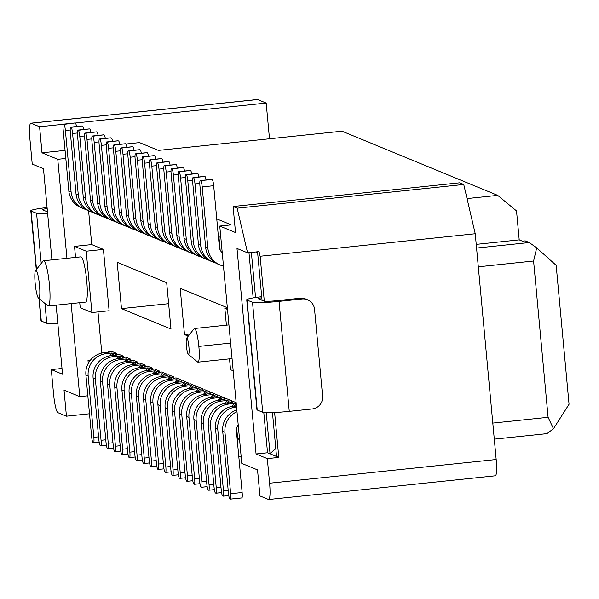 <?xml version="1.0" encoding="UTF-8"?>
<svg xmlns="http://www.w3.org/2000/svg" width="599" height="599" viewBox="0 0 599 599"><rect width="100%" height="100%" fill="white"/><g stroke="black" fill="none" stroke-linecap="round" stroke-linejoin="round"><path stroke-width="0.9" d="M66.946 258.311L57.759 159.297L42.005 152.805L39.586 126.756L31.036 123.237A17.491 2.576 -96 0 0 30.834 123.199A17.491 2.576 -96 0 0 29.95 139.485L32.234 164.089L43.48 168.723L51.941 259.884M56.141 305.176L62.543 374.225L51.297 369.583L53.581 394.187A17.491 2.576 -96 0 0 57.886 412.666L66.437 416.193L64.026 390.144L79.772 396.635L71.146 303.611M51.297 369.583L62.011 368.467M89.506 413.774L66.437 416.193M75.549 257.413L74.523 246.384L91.737 244.587L88.6 210.803M65.823 158.458L57.759 159.297M79.772 396.635L87.836 395.789M88.278 363.383L88.001 360.411L90.412 360.156M101.793 353.051L97.981 311.929M74.523 246.384L86.211 251.206L103.417 249.401L109.115 310.761L91.902 312.558L80.214 307.744L79.749 302.705M269.498 138.781L266.181 103.058L75.13 123.042M63.292 124.278L39.586 126.756M266.181 103.058L257.63 99.531A17.491 2.576 -96 0 0 257.42 99.494A17.491 2.576 -96 0 0 257.226 99.576M103.417 249.401L91.737 244.587M91.902 312.558L86.211 251.206M35.581 270.546L43.098 261.059A22.74 3.354 84 0 1 43.57 260.76L80.858 256.859A22.74 3.354 84 0 1 86.728 280.924A22.74 3.354 84 0 1 85.59 302.098L48.302 305.999A22.74 3.354 84 0 1 48.025 305.954A22.74 3.354 84 0 1 47.778 305.797L38.463 298.077A13.994 2.059 84 0 1 35.169 283.387A13.994 2.059 84 0 1 35.581 270.546A13.994 2.059 84 0 1 39.489 285.169A13.994 2.059 84 0 1 38.621 298.167A13.994 2.059 84 0 1 38.463 298.077M125.947 144.03L139.53 142.607L158.428 150.394L341.999 131.196L497.709 195.371L467.033 198.576M43.57 260.76A22.74 3.354 84 0 1 49.447 284.825A22.74 3.354 84 0 1 48.302 305.999M121.477 308.62L170.985 329.023L166.687 282.713L117.187 262.31L121.477 308.62L168.633 303.686M268.711 499.506A17.491 2.576 -96 0 0 269.595 483.213L267.311 458.617L256.058 453.975L236.994 248.48L247.574 252.838L237.152 208.182L233.101 206.513L459.695 182.807L463.746 184.477L475.239 233.752L496.182 459.515A17.491 2.576 84 0 1 495.306 475.801L268.711 499.506A17.491 2.576 -96 0 1 268.502 499.469L259.951 495.942L257.533 469.893L241.786 463.401L219.766 226.07L231.244 224.872L216.756 218.897M233.101 206.513L235.519 232.562L219.766 226.07M497.709 195.371L516.525 210.93L519.213 239.877L522.365 241.172L525.233 240.873L529.284 242.543L536.704 247.889L556.164 265.335L569.05 404.265L553.483 428.742L546.999 433.571M494.295 439.142L547.179 433.609M553.483 428.742L548.092 417.316L533.589 261.022L478.309 266.81M220.147 249.963L218.927 236.777L220.836 237.563M519.213 239.877L476.227 244.377M274.619 412.509L278.782 457.411L267.536 452.777L256.058 453.975M278.782 457.411L267.311 458.617M267.536 452.777L263.8 412.509M253.167 297.905L248.974 252.696M475.239 233.752L260.123 256.26L259.045 251.64L247.574 252.838M463.746 184.477L237.152 208.182M233.191 370.796L230.54 369.703L229.537 358.846M227.373 308.081L224.85 308.343L227.5 309.436M224.85 308.343L226.407 325.167M236.68 428.15L237.668 438.797L239.488 438.61M237.668 438.797L239.578 439.584M536.704 247.889L533.589 261.022M260.123 256.26L264.286 301.17M257.548 251.797L262.04 300.286M272.463 412.599L276.536 456.49M275.765 448.179L270.052 453.817L266.233 412.666M255.556 297.508L251.37 252.441M255.721 251.984L257.705 253.527M186.618 338.218A8.161 1.205 84 0 1 188.902 346.746A8.161 1.205 84 0 1 188.393 354.331A8.161 1.205 84 0 1 188.303 354.271A8.161 1.205 84 0 1 186.379 345.705A8.161 1.205 84 0 1 186.618 338.218L194.136 328.731A16.914 2.493 84 0 1 194.488 328.507A16.914 2.493 84 0 1 198.853 346.402A16.914 2.493 84 0 1 198.007 362.148A16.914 2.493 84 0 1 197.805 362.11A16.914 2.493 84 0 1 197.618 361.998A16.914 2.493 84 0 1 197.423 361.803M189.95 334.017L184.485 334.586L180.187 288.276L227.343 307.714M188.258 336.144L184.485 334.586M42.005 152.805L65.074 150.394M88.001 360.411L89.685 361.107M238.769 456.236L241.21 457.239M116.318 353.26L111.362 351.216L108.494 351.516L109.849 352.077L104.106 352.676L106.36 353.605L112.095 352.998L113.443 353.56L116.318 353.26L116.423 354.413M123.514 356.225L118.565 354.189L115.697 354.488L117.045 355.042L111.309 355.641L113.563 356.57L119.298 355.971L120.646 356.525L123.514 356.225L123.619 357.378M130.822 360.343L130.717 359.19L125.768 357.154L122.9 357.453L124.248 358.007L118.512 358.606L120.646 356.525L120.818 358.367M137.92 362.163L132.963 360.119L130.095 360.418L131.451 360.98L125.708 361.579L127.961 362.507L133.697 361.901L135.045 362.462L137.92 362.163L138.025 363.316M145.115 365.128L140.166 363.091L137.298 363.391L138.646 363.945L132.911 364.544L135.164 365.472L140.9 364.873L142.248 365.427L145.115 365.128L145.22 366.281M152.423 369.246L152.318 368.093L147.369 366.056L144.501 366.356L145.849 366.91L140.114 367.509L142.248 365.427L142.42 367.269M159.521 371.066L154.564 369.021L151.697 369.321L153.052 369.882L147.309 370.482L149.563 371.41L155.298 370.811L156.646 371.365L159.521 371.066L159.626 372.219M166.717 374.031L161.767 371.994L158.9 372.293L160.247 372.848L154.512 373.447L156.766 374.375L162.501 373.776L163.849 374.33L166.717 374.031L166.822 375.184M173.92 376.996L168.97 374.959L166.103 375.259L167.45 375.813L161.715 376.419L163.961 377.34L169.697 376.741L171.052 377.303L173.92 376.996L174.024 378.149M181.123 379.968L176.166 377.924L173.298 378.224L174.653 378.785L168.911 379.384L171.164 380.313L176.9 379.714L178.247 380.268L181.123 379.968L181.227 381.121M188.318 382.933L183.369 380.897L180.501 381.196L181.849 381.75L176.113 382.349L178.367 383.278L184.103 382.679L185.45 383.233L188.318 382.933L188.423 384.086M195.626 387.051L195.521 385.898L190.572 383.862L187.704 384.161L189.052 384.715L183.316 385.322L185.45 383.233L185.623 385.075M202.724 388.871L197.767 386.827L194.9 387.126L196.255 387.688L190.512 388.287L192.766 389.215L198.501 388.616L199.849 389.17L202.724 388.871L202.829 390.024M209.92 391.836L204.97 389.799L202.103 390.099L203.45 390.653L197.715 391.252L199.969 392.18L205.704 391.581L207.052 392.135L209.92 391.836L210.024 392.989M217.227 395.954L217.123 394.808L212.173 392.764L209.306 393.064L210.653 393.618L204.918 394.224L207.052 392.135L207.224 393.977M224.326 397.773L219.369 395.729L216.501 396.029L217.856 396.59L212.113 397.189L214.367 398.118L220.103 397.519L221.45 398.073L224.326 397.773L224.43 398.927M231.521 400.738L226.572 398.702L223.704 399.001L225.052 399.555L219.316 400.154L221.57 401.083L227.306 400.484L228.653 401.038L231.521 400.738L231.626 401.892M236.148 402.648L233.775 401.667L230.907 401.966L232.255 402.521L226.519 403.127L228.653 401.038L228.825 402.88M113.615 355.402L113.443 353.56L111.339 355.641M120.758 359.535L118.512 358.606A20.411 20.126 -67.6 0 0 100.31 380.971L106.008 442.332A5.833 0.861 -96 0 0 107.438 448.486L107.895 448.673A5.833 0.861 -96 0 0 107.962 448.688A5.833 0.861 -96 0 0 108.254 443.26L102.564 381.9A20.411 20.126 -67.6 0 1 120.758 359.535L126.494 358.936L127.849 359.49L130.717 359.19M128.021 361.339L127.849 359.49L125.738 361.571M135.217 364.304L135.045 362.462L132.941 364.544M142.36 368.437L140.114 367.509A20.411 20.126 -67.6 0 0 121.911 389.874L127.609 451.234A5.833 0.861 -96 0 0 129.04 457.389L129.496 457.576A5.833 0.861 -96 0 0 129.564 457.591A5.833 0.861 -96 0 0 129.856 452.163L124.165 390.803A20.411 20.126 -67.6 0 1 142.36 368.437L148.095 367.838L149.451 368.392L152.318 368.093M149.623 370.242L149.451 368.392L147.339 370.474M156.818 373.207L156.646 371.365L154.542 373.447M164.021 376.172L163.849 374.33L161.737 376.412M171.224 379.145L171.052 377.303L168.94 379.377M178.42 382.11L178.247 380.268L176.143 382.349M185.563 386.243L183.316 385.322A20.411 20.126 -67.6 0 0 165.114 407.679L170.812 469.039A5.833 0.861 -96 0 0 172.242 475.202L172.699 475.381A5.833 0.861 -96 0 0 172.767 475.396A5.833 0.861 -96 0 0 173.059 469.968L167.368 408.608A20.411 20.126 -67.6 0 1 185.563 386.243L191.298 385.644L192.653 386.205L195.521 385.898M192.826 388.047L192.653 386.205L190.542 388.287M200.021 391.012L199.849 389.17L197.745 391.252M207.164 395.145L204.918 394.224A20.411 20.126 -67.6 0 0 186.716 416.582L192.414 477.942A5.833 0.861 -96 0 0 193.844 484.104L194.301 484.284A5.833 0.861 -96 0 0 194.368 484.299A5.833 0.861 -96 0 0 194.66 478.871L188.97 417.51A20.411 20.126 -67.6 0 1 207.164 395.145L212.9 394.546L214.255 395.108L217.123 394.808M214.427 396.95L214.255 395.108L212.143 397.189M221.623 399.915L221.45 398.073L219.346 400.154M228.766 404.048L226.519 403.127A20.411 20.126 -67.6 0 0 208.317 425.485L214.015 486.845A5.833 0.861 -96 0 0 215.445 493.007L215.902 493.187A5.833 0.861 -96 0 0 215.969 493.202A5.833 0.861 -96 0 0 216.261 487.773L210.571 426.413A20.411 20.126 -67.6 0 1 228.766 404.048L234.501 403.449L236.268 403.966M236.028 405.852L235.856 404.011L233.745 406.092M236.44 405.808L233.715 406.092L236.545 406.961M108.022 352.264L108.494 351.516M99.172 442.167L93.564 442.751A5.833 0.861 -96 0 1 93.489 442.736L93.04 442.556A5.833 0.861 -96 0 1 91.602 436.394L85.912 375.034A20.411 20.126 -67.6 0 1 104.106 352.676M93.564 442.751A5.833 0.861 -96 0 0 93.856 437.322L88.165 375.962A20.411 20.126 -67.6 0 1 106.36 353.605M109.767 355.866L112.095 352.998M115.218 355.229L115.697 354.488M100.827 445.693L106.367 445.117L100.759 445.716A5.833 0.861 -96 0 1 100.692 445.708L100.243 445.521A5.833 0.861 -96 0 1 98.805 439.359L93.115 377.999A20.411 20.126 -67.6 0 1 111.309 355.641M100.759 445.716A5.833 0.861 -96 0 0 101.051 440.287L95.361 378.927A20.411 20.126 -67.6 0 1 113.563 356.57M116.97 358.831L119.298 355.971M122.421 358.202L122.9 357.453M124.165 361.796L126.494 358.936M129.624 361.167L130.095 360.418M120.773 451.069L115.165 451.653A5.833 0.861 -96 0 1 115.09 451.646L114.641 451.459A5.833 0.861 -96 0 1 113.204 445.297L107.513 383.937A20.411 20.126 -67.6 0 1 125.708 361.579M115.165 451.653A5.833 0.861 -96 0 0 115.457 446.225L109.767 384.865A20.411 20.126 -67.6 0 1 127.961 362.507M131.368 364.769L133.697 361.901M136.819 364.132L137.298 363.391M127.969 454.035L122.361 454.619A5.833 0.861 -96 0 1 122.293 454.611L121.844 454.424A5.833 0.861 -96 0 1 120.406 448.262L114.716 386.909A20.411 20.126 -67.6 0 1 132.911 364.544M122.361 454.619A5.833 0.861 -96 0 0 122.653 449.19L116.962 387.83A20.411 20.126 -67.6 0 1 135.164 365.472M138.571 367.734L140.9 364.873M144.022 367.105L144.501 366.356M145.767 370.706L148.095 367.838M151.225 370.07L151.697 369.321M136.827 460.534L142.367 459.95L136.767 460.556A5.833 0.861 -96 0 1 136.692 460.549L136.243 460.361A5.833 0.861 -96 0 1 134.805 454.199L129.114 392.839A20.411 20.126 -67.6 0 1 147.309 370.482M136.767 460.556A5.833 0.861 -96 0 0 137.059 455.128L131.368 393.768A20.411 20.126 -67.6 0 1 149.563 371.41M152.97 373.671L155.298 370.811M158.421 373.042L158.9 372.293M149.57 462.937L143.962 463.521A5.833 0.861 -96 0 1 143.895 463.514L143.446 463.327A5.833 0.861 -96 0 1 142.008 457.164L136.317 395.812A20.411 20.126 -67.6 0 1 154.512 373.447M143.962 463.521A5.833 0.861 -96 0 0 144.254 458.093L138.564 396.733A20.411 20.126 -67.6 0 1 156.766 374.375M160.173 376.636L162.501 373.776M165.624 376.007L166.103 375.259M156.773 465.902L151.165 466.494A5.833 0.861 -96 0 1 151.098 466.479L150.641 466.292A5.833 0.861 -96 0 1 149.211 460.137L143.513 398.777A20.411 20.126 -67.6 0 1 161.715 376.419M151.165 466.494A5.833 0.861 -96 0 0 151.457 461.065L145.767 399.705A20.411 20.126 -67.6 0 1 163.961 377.34M167.368 379.609L169.697 376.741M172.826 378.972L173.298 378.224M158.428 469.436L163.969 468.852L158.368 469.459A5.833 0.861 -96 0 1 158.293 469.451L157.844 469.264A5.833 0.861 -96 0 1 156.406 463.102L150.716 401.742A20.411 20.126 -67.6 0 1 168.911 379.384M158.368 469.459A5.833 0.861 -96 0 0 158.66 464.03L152.97 402.67A20.411 20.126 -67.6 0 1 171.164 380.313M174.571 382.574L176.9 379.714M180.022 381.945L180.501 381.196M165.631 472.401L171.172 471.825L165.564 472.424A5.833 0.861 -96 0 1 165.496 472.416L165.047 472.229A5.833 0.861 -96 0 1 163.609 466.074L157.919 404.714A20.411 20.126 -67.6 0 1 176.113 382.349M165.564 472.424A5.833 0.861 -96 0 0 165.856 466.995L160.165 405.635A20.411 20.126 -67.6 0 1 178.367 383.278M181.774 385.539L184.103 382.679M187.225 384.91L187.704 384.161M188.97 388.511L191.298 385.644M194.428 387.875L194.9 387.126M185.578 477.777L179.97 478.361A5.833 0.861 -96 0 1 179.895 478.354L179.445 478.167A5.833 0.861 -96 0 1 178.008 472.005L172.317 410.644A20.411 20.126 -67.6 0 1 190.512 388.287M179.97 478.361A5.833 0.861 -96 0 0 180.262 472.933L174.571 411.573A20.411 20.126 -67.6 0 1 192.766 389.215M196.173 391.476L198.501 388.616M201.623 390.848L202.103 390.099M187.232 481.304L192.773 480.727L187.165 481.326A5.833 0.861 -96 0 1 187.098 481.319L186.648 481.132A5.833 0.861 -96 0 1 185.211 474.977L179.52 413.617A20.411 20.126 -67.6 0 1 197.715 391.252M187.165 481.326A5.833 0.861 -96 0 0 187.457 475.898L181.767 414.538A20.411 20.126 -67.6 0 1 199.969 392.18M203.375 394.441L205.704 391.581M208.826 393.813L209.306 393.064M210.571 397.414L212.9 394.546M216.029 396.778L216.501 396.029M207.179 486.68L201.571 487.264A5.833 0.861 -96 0 1 201.496 487.257L201.047 487.069A5.833 0.861 -96 0 1 199.609 480.907L193.919 419.547A20.411 20.126 -67.6 0 1 212.113 397.189M201.571 487.264A5.833 0.861 -96 0 0 201.863 481.836L196.173 420.476A20.411 20.126 -67.6 0 1 214.367 398.118M217.774 400.379L220.103 397.519M223.225 399.75L223.704 399.001M208.834 490.207L214.375 489.63L208.766 490.229A5.833 0.861 -96 0 1 208.699 490.222L208.25 490.034A5.833 0.861 -96 0 1 206.812 483.88L201.122 422.52A20.411 20.126 -67.6 0 1 219.316 400.154M208.766 490.229A5.833 0.861 -96 0 0 209.058 484.801L203.368 423.441A20.411 20.126 -67.6 0 1 221.57 401.083M224.977 403.344L227.306 400.484M230.428 402.715L230.907 401.966M232.172 406.317L234.501 403.449M228.781 495.583L223.172 496.167A5.833 0.861 -96 0 1 223.098 496.159L222.648 495.972A5.833 0.861 -96 0 1 221.211 489.81L215.52 428.45A20.411 20.126 -67.6 0 1 233.715 406.092M223.172 496.167A5.833 0.861 -96 0 0 223.464 490.738L217.774 429.378A20.411 20.126 -67.6 0 1 235.969 407.021M238.222 424.968A8.745 8.626 -67.6 0 0 236.44 431.145L242.138 492.505A5.833 0.861 84 0 1 241.846 497.934L230.368 499.139A5.833 0.861 -96 0 1 230.301 499.124L229.851 498.937A5.833 0.861 -96 0 1 228.414 492.782L222.723 431.422A20.411 20.126 -67.6 0 1 236.822 409.926M230.368 499.139A5.833 0.861 -96 0 0 230.66 493.703L224.969 432.351A20.411 20.126 -67.6 0 1 236.987 411.663M222.244 252.763A8.745 8.626 -67.6 0 1 219.369 247.065L213.678 185.705A5.833 0.861 -96 0 0 212.241 179.55L200.313 180.561A5.833 0.861 -96 0 0 200.246 180.554A5.833 0.861 -96 0 0 199.954 185.982L205.644 247.342A20.411 20.126 112.4 0 0 217.946 264.114L220.192 265.035A20.411 20.126 112.4 0 0 223.479 266.068M213.678 185.705L202.2 186.91L207.898 248.271A20.411 20.126 112.4 0 0 220.192 265.035M199.804 183.436L195.004 183.938L200.695 245.298A20.411 20.126 112.4 0 0 215.535 262.924M195.004 183.938A5.833 0.861 -96 0 0 193.567 177.783L193.118 177.596A5.833 0.861 -96 0 0 193.043 177.589A5.833 0.861 -96 0 0 192.751 183.017L198.441 244.377A20.411 20.126 112.4 0 0 210.743 261.142L212.997 262.07M192.608 180.471L187.801 180.973L193.492 242.333A20.411 20.126 112.4 0 0 208.34 259.959M187.801 180.973A5.833 0.861 -96 0 0 186.364 174.811L185.915 174.631A5.833 0.861 -96 0 0 185.847 174.616A5.833 0.861 -96 0 0 185.548 180.044L191.246 241.404A20.411 20.126 112.4 0 0 203.54 258.176L205.794 259.105M185.405 177.506L180.599 178.008L186.296 239.368A20.411 20.126 112.4 0 0 201.137 256.986M180.599 178.008A5.833 0.861 -96 0 0 179.161 171.846L178.712 171.658A5.833 0.861 -96 0 0 178.644 171.651A5.833 0.861 -96 0 0 178.352 177.079L184.043 238.439A20.411 20.126 112.4 0 0 196.345 255.211L198.591 256.132M178.203 174.534L173.403 175.035L179.094 236.395A20.411 20.126 112.4 0 0 193.934 254.021M173.403 175.035A5.833 0.861 -96 0 0 171.965 168.881L171.516 168.693A5.833 0.861 -96 0 0 171.441 168.678A5.833 0.861 -96 0 0 171.149 174.114L176.84 235.467A20.411 20.126 112.4 0 0 189.142 252.239L191.395 253.167M171.007 171.569L166.2 172.07L171.891 233.43A20.411 20.126 112.4 0 0 186.738 251.056M166.2 172.07A5.833 0.861 -96 0 0 164.762 165.908L164.313 165.728A5.833 0.861 -96 0 0 164.246 165.713A5.833 0.861 -96 0 0 163.946 171.142L169.644 232.502A20.411 20.126 112.4 0 0 181.939 249.274L184.192 250.202M163.804 168.604L158.997 169.105L164.695 230.465A20.411 20.126 112.4 0 0 179.535 248.083M158.997 169.105A5.833 0.861 -96 0 0 157.559 162.943L157.11 162.756A5.833 0.861 -96 0 0 157.043 162.748A5.833 0.861 -96 0 0 156.751 168.177L162.441 229.537A20.411 20.126 112.4 0 0 174.743 246.309L176.99 247.23M156.601 165.631L151.802 166.133L157.492 227.493A20.411 20.126 112.4 0 0 172.332 245.118M151.802 166.133A5.833 0.861 -96 0 0 150.364 159.978L149.915 159.791A5.833 0.861 -96 0 0 149.84 159.776A5.833 0.861 -96 0 0 149.548 165.204L155.238 226.564A20.411 20.126 112.4 0 0 167.54 243.336L169.794 244.265M149.406 162.666L144.599 163.168L150.289 224.528A20.411 20.126 112.4 0 0 165.137 242.153M144.599 163.168A5.833 0.861 -96 0 0 143.161 157.005L142.712 156.826A5.833 0.861 -96 0 0 142.644 156.811A5.833 0.861 -96 0 0 142.345 162.239L148.043 223.599A20.411 20.126 112.4 0 0 160.337 240.371L162.591 241.3M142.203 159.701L137.396 160.203L143.094 221.563A20.411 20.126 112.4 0 0 157.934 239.181M137.396 160.203A5.833 0.861 -96 0 0 135.958 154.04L135.509 153.853A5.833 0.861 -96 0 0 135.441 153.846A5.833 0.861 -96 0 0 135.149 159.274L140.84 220.634A20.411 20.126 112.4 0 0 153.142 237.399L155.388 238.327M135 156.728L130.2 157.23L135.891 218.59A20.411 20.126 112.4 0 0 150.731 236.216M130.2 157.23A5.833 0.861 -96 0 0 128.763 151.075L128.313 150.888A5.833 0.861 -96 0 0 128.238 150.873A5.833 0.861 -96 0 0 127.946 156.302L133.637 217.662A20.411 20.126 112.4 0 0 145.939 234.434L148.193 235.362M127.804 153.763L122.997 154.265L128.688 215.625A20.411 20.126 112.4 0 0 143.535 233.243M122.997 154.265A5.833 0.861 -96 0 0 121.56 148.103L121.11 147.923A5.833 0.861 -96 0 0 121.043 147.908A5.833 0.861 -96 0 0 120.743 153.337L126.441 214.697A20.411 20.126 112.4 0 0 138.736 231.469L140.99 232.397M120.601 150.798L115.794 151.3L121.492 212.66A20.411 20.126 112.4 0 0 136.332 230.278M115.794 151.3A5.833 0.861 -96 0 0 114.357 145.138L113.907 144.951A5.833 0.861 -96 0 0 113.84 144.943A5.833 0.861 -96 0 0 113.548 150.371L119.238 211.732A20.411 20.126 112.4 0 0 131.54 228.496L133.787 229.424M113.398 147.826L108.599 148.327L114.289 209.687A20.411 20.126 112.4 0 0 129.129 227.313M108.599 148.327A5.833 0.861 -96 0 0 107.161 142.173L106.712 141.985A5.833 0.861 -96 0 0 106.637 141.97A5.833 0.861 -96 0 0 106.345 147.399L112.035 208.759A20.411 20.126 112.4 0 0 124.337 225.531L126.591 226.459M106.203 144.861L101.396 145.362L107.086 206.722A20.411 20.126 112.4 0 0 121.934 224.34M101.396 145.362A5.833 0.861 -96 0 0 99.958 139.2L99.509 139.02A5.833 0.861 -96 0 0 99.441 139.005A5.833 0.861 -96 0 0 99.142 144.434L104.84 205.794A20.411 20.126 112.4 0 0 117.134 222.566L119.388 223.494M99 141.888L94.193 142.397L99.891 203.757A20.411 20.126 112.4 0 0 114.731 221.375M94.193 142.397A5.833 0.861 -96 0 0 92.755 136.235L92.306 136.048A5.833 0.861 -96 0 0 92.239 136.04A5.833 0.861 -96 0 0 91.947 141.469L97.637 202.829A20.411 20.126 112.4 0 0 109.939 219.593L112.185 220.522M91.797 138.923L86.997 139.425L92.688 200.785A20.411 20.126 112.4 0 0 107.528 218.41M86.997 139.425A5.833 0.861 -96 0 0 85.56 133.27L85.11 133.083A5.833 0.861 -96 0 0 85.036 133.068A5.833 0.861 -96 0 0 84.744 138.496L90.434 199.856A20.411 20.126 112.4 0 0 102.736 216.628L104.99 217.557M84.601 135.958L79.794 136.46L85.485 197.82A20.411 20.126 112.4 0 0 100.333 215.438M79.794 136.46A5.833 0.861 -96 0 0 78.357 130.297L77.907 130.11A5.833 0.861 -96 0 0 77.84 130.103A5.833 0.861 -96 0 0 77.541 135.531L83.239 196.891A20.411 20.126 112.4 0 0 95.533 213.663L97.787 214.592M77.398 132.985L72.591 133.495L78.289 194.855A20.411 20.126 112.4 0 0 93.13 212.473M72.591 133.495A5.833 0.861 -96 0 0 71.154 127.332L70.704 127.145A5.833 0.861 -96 0 0 70.637 127.138A5.833 0.861 -96 0 0 70.345 132.566L76.036 193.926A20.411 20.126 112.4 0 0 88.338 210.691L90.584 211.619M70.195 130.02L65.396 130.522L71.086 191.882A20.411 20.126 112.4 0 0 85.927 209.508M65.396 130.522A5.833 0.861 -96 0 0 63.958 124.367L63.509 124.18A5.833 0.861 -96 0 0 63.434 124.165A5.833 0.861 -96 0 0 63.142 129.594L68.833 190.954A20.411 20.126 112.4 0 0 81.135 207.726L83.388 208.654M241.846 497.934A5.833 0.861 84 0 1 241.771 497.926L230.435 499.109M211.649 179.378A5.833 0.861 84 0 1 211.717 179.356A5.833 0.861 84 0 1 211.791 179.363L212.241 179.55M202.2 186.91A5.833 0.861 -96 0 0 200.762 180.748M204.454 176.413A5.833 0.861 84 0 1 204.521 176.383A5.833 0.861 84 0 1 204.588 176.398L193.567 177.783M206.108 179.94A5.833 0.861 -96 0 0 205.038 176.578M197.251 173.44A5.833 0.861 84 0 1 197.318 173.418A5.833 0.861 84 0 1 197.385 173.425L186.364 174.811M198.913 176.975A5.833 0.861 -96 0 0 197.835 173.613M190.048 170.475A5.833 0.861 84 0 1 190.115 170.453A5.833 0.861 84 0 1 190.19 170.46L179.161 171.846M191.71 174.002A5.833 0.861 -96 0 0 190.639 170.648M182.852 167.51A5.833 0.861 84 0 1 182.92 167.48A5.833 0.861 84 0 1 182.987 167.495L171.965 168.881M184.507 171.037A5.833 0.861 -96 0 0 183.436 167.675M175.649 164.538A5.833 0.861 84 0 1 175.717 164.515A5.833 0.861 84 0 1 175.784 164.523L164.762 165.908M177.311 168.072A5.833 0.861 -96 0 0 176.233 164.71M168.446 161.573A5.833 0.861 84 0 1 168.514 161.543A5.833 0.861 84 0 1 168.589 161.558L157.559 162.943M170.109 165.099A5.833 0.861 -96 0 0 169.038 161.745M161.251 158.608A5.833 0.861 84 0 1 161.318 158.578A5.833 0.861 84 0 1 161.386 158.593L150.364 159.978M162.906 162.134A5.833 0.861 -96 0 0 161.835 158.772M154.048 155.635A5.833 0.861 84 0 1 154.115 155.613A5.833 0.861 84 0 1 154.183 155.62L143.161 157.005M155.71 159.169A5.833 0.861 -96 0 0 154.632 155.807M146.845 152.67A5.833 0.861 84 0 1 146.912 152.64A5.833 0.861 84 0 1 146.987 152.655L135.958 154.04M148.507 156.197A5.833 0.861 -96 0 0 147.436 152.842M139.649 149.705A5.833 0.861 84 0 1 139.717 149.675A5.833 0.861 84 0 1 139.784 149.69L128.763 151.075M141.304 153.232A5.833 0.861 -96 0 0 140.233 149.87M132.446 146.733A5.833 0.861 84 0 1 132.514 146.71A5.833 0.861 84 0 1 132.581 146.718L121.56 148.103M134.109 150.259A5.833 0.861 -96 0 0 133.03 146.905M125.243 143.767A5.833 0.861 84 0 1 125.311 143.738A5.833 0.861 84 0 1 125.386 143.753L114.357 145.138M126.906 147.294A5.833 0.861 -96 0 0 125.835 143.94M118.048 140.795A5.833 0.861 84 0 1 118.115 140.772A5.833 0.861 84 0 1 118.183 140.787L107.161 142.173M119.703 144.329A5.833 0.861 -96 0 0 118.632 140.967M110.845 137.83A5.833 0.861 84 0 1 110.912 137.807A5.833 0.861 84 0 1 110.98 137.815L99.958 139.2M112.507 141.357A5.833 0.861 -96 0 0 111.429 138.002M103.642 134.865A5.833 0.861 84 0 1 103.709 134.835A5.833 0.861 84 0 1 103.784 134.85L92.755 136.235M105.304 138.391A5.833 0.861 -96 0 0 104.233 135.037M96.446 131.892A5.833 0.861 84 0 1 96.514 131.87A5.833 0.861 84 0 1 96.581 131.885L85.56 133.27M98.101 135.426A5.833 0.861 -96 0 0 97.031 132.065M89.244 128.927A5.833 0.861 84 0 1 89.311 128.905A5.833 0.861 84 0 1 89.378 128.912L78.357 130.297M90.906 132.454A5.833 0.861 -96 0 0 89.828 129.099M82.041 125.962A5.833 0.861 84 0 1 82.108 125.932A5.833 0.861 84 0 1 82.183 125.947L71.154 127.332M83.703 129.489A5.833 0.861 -96 0 0 82.632 126.134M74.845 122.99A5.833 0.861 84 0 1 74.912 122.967A5.833 0.861 84 0 1 74.98 122.982L63.958 124.367M76.5 126.524A5.833 0.861 -96 0 0 75.429 123.162M38.95 298.474L41.017 320.772A23.324 1.827 -5.3 0 0 41.294 321.019L46.789 323.28A23.324 1.827 -5.3 0 0 57.848 323.557M47.081 207.524A23.324 1.827 -5.3 0 0 30.811 210.788A23.324 1.827 -5.3 0 0 31.096 211.035L36.584 213.296A23.324 1.827 -5.3 0 0 47.643 213.566M47.486 211.859L42.566 209.83A11.666 0.913 174.7 0 1 42.424 209.71A11.666 0.913 174.7 0 1 47.171 208.527M261.808 297.725A11.666 0.913 174.7 0 0 258.349 298.699A11.666 0.913 174.7 0 0 258.491 298.826L263.979 301.087A11.666 0.913 174.7 0 0 277.255 300.631L300.204 298.227A11.666 11.501 -67.6 0 1 305.722 299.021L307.519 299.762A11.666 11.501 112.4 0 0 302.001 298.968L279.052 301.372A23.324 1.827 174.7 0 1 252.508 302.285L247.02 300.024A23.324 1.827 174.7 0 1 246.736 299.777A23.324 1.827 174.7 0 1 261.703 296.67M307.519 299.762A11.666 11.501 112.4 0 1 314.55 309.346L322.606 396.179A11.666 11.501 -67.6 0 1 312.206 408.952L289.257 411.356A23.324 1.827 174.7 0 1 262.714 412.269L257.218 410.008A23.324 1.827 174.7 0 1 256.941 409.761L246.736 299.777M257.63 99.531L31.036 123.237M548.092 417.316L492.805 423.096M476.572 248.061L529.284 242.543M269.595 483.213L496.182 459.515M230.622 343.077L198.853 346.402M85.912 375.034L88.165 375.962M98.565 436.828L93.856 437.322M93.115 377.999L95.361 378.927M105.768 439.793L101.051 440.287M100.31 380.971L102.564 381.9M112.971 442.766L108.254 443.26M107.513 383.937L109.767 384.865M120.167 445.731L115.457 446.225M114.716 386.909L116.962 387.83M127.37 448.696L122.653 449.19M121.911 389.874L124.165 390.803M134.573 451.668L129.856 452.163M129.114 392.839L131.368 393.768M141.768 454.634L137.059 455.128M136.317 395.812L138.564 396.733M148.971 457.599L144.254 458.093M143.513 398.777L145.767 399.705M156.174 460.571L151.457 461.065M150.716 401.742L152.97 402.67M163.37 463.536L158.66 464.03M157.919 404.714L160.165 405.635M170.573 466.501L165.856 466.995M165.114 407.679L167.368 408.608M177.776 469.474L173.059 469.968M172.317 410.644L174.571 411.573M184.971 472.439L180.262 472.933M179.52 413.617L181.767 414.538M192.174 475.411L187.457 475.898M186.716 416.582L188.97 417.51M199.377 478.376L194.66 478.871M193.919 419.547L196.173 420.476M206.573 481.341L201.863 481.836M201.122 422.52L203.368 423.441M213.776 484.314L209.058 484.801M208.317 425.485L210.571 426.413M220.979 487.279L216.261 487.773M215.52 428.45L217.774 429.378M228.174 490.244L223.464 490.738M222.723 431.422L224.969 432.351M242.138 492.505L230.66 493.703M207.898 248.271L205.644 247.342M200.695 245.298L198.441 244.377M193.492 242.333L191.246 241.404M186.296 239.368L184.043 238.439M179.094 236.395L176.84 235.467M171.891 233.43L169.644 232.502M164.695 230.465L162.441 229.537M157.492 227.493L155.238 226.564M150.289 224.528L148.043 223.599M143.094 221.563L140.84 220.634M135.891 218.59L133.637 217.662M128.688 215.625L126.441 214.697M121.492 212.66L119.238 211.732M114.289 209.687L112.035 208.759M107.086 206.722L104.84 205.794M99.891 203.757L97.637 202.829M92.688 200.785L90.434 199.856M85.485 197.82L83.239 196.891M78.289 194.855L76.036 193.926M71.086 191.882L68.833 190.954M99.164 442.144L93.624 442.728M113.563 448.082L108.03 448.658M120.766 451.047L115.225 451.631M127.969 454.02L122.428 454.596M135.164 456.985L129.631 457.561M149.57 462.922L144.03 463.499M156.766 465.887L151.233 466.464M178.367 474.79L172.834 475.366M185.57 477.755L180.029 478.339M199.969 483.692L194.435 484.269M207.172 486.658L201.631 487.242M221.57 492.595L216.037 493.172M228.773 495.56L223.232 496.144M211.791 179.363L200.313 180.561M204.588 176.398L193.118 177.596M197.385 173.425L185.915 174.631M190.19 170.46L178.712 171.658M182.987 167.495L171.516 168.693M175.784 164.523L164.313 165.728M168.589 161.558L157.11 162.756M161.386 158.593L149.915 159.791M154.183 155.62L142.712 156.826M146.987 152.655L135.509 153.853M139.784 149.69L128.313 150.888M132.581 146.718L121.11 147.923M125.386 143.753L113.907 144.951M118.183 140.787L106.712 141.985M110.98 137.815L99.509 139.02M103.784 134.85L92.306 136.048M96.581 131.885L85.11 133.083M89.378 128.912L77.907 130.11M82.183 125.947L70.704 127.145M74.98 122.982L63.509 124.18M46.789 323.28L44.947 303.453M41.234 263.41L36.584 213.296M41.294 321.019L39.227 298.706M36.509 269.378L31.096 211.035M302.001 298.968L300.204 298.227M247.02 300.024L257.218 410.008M252.508 302.285L262.714 412.269M279.052 301.372L289.257 411.356M257.42 99.494L30.834 123.199M232.06 358.584L198.007 362.148M228.938 324.905L194.488 328.507M188.303 354.271L197.618 361.998M113.57 448.097L107.962 448.688M135.172 457L129.564 457.591M178.375 474.805L172.767 475.396M199.976 483.707L194.368 484.299M221.578 492.61L215.969 493.202M211.717 179.356L200.246 180.554M204.521 176.383L193.043 177.589M197.318 173.418L185.847 174.616M190.115 170.453L178.644 171.651M182.92 167.48L171.441 168.678M175.717 164.515L164.246 165.713M168.514 161.543L157.043 162.748M161.318 158.578L149.84 159.776M154.115 155.613L142.644 156.811M146.912 152.64L135.441 153.846M139.717 149.675L128.238 150.873M132.514 146.71L121.043 147.908M125.311 143.738L113.84 144.943M118.115 140.772L106.637 141.97M110.912 137.807L99.441 139.005M103.709 134.835L92.239 136.04M96.514 131.87L85.036 133.068M89.311 128.905L77.84 130.103M82.108 125.932L70.637 127.138M74.912 122.967L63.434 124.165M36.277 269.67L30.811 210.788"/></g></svg>
